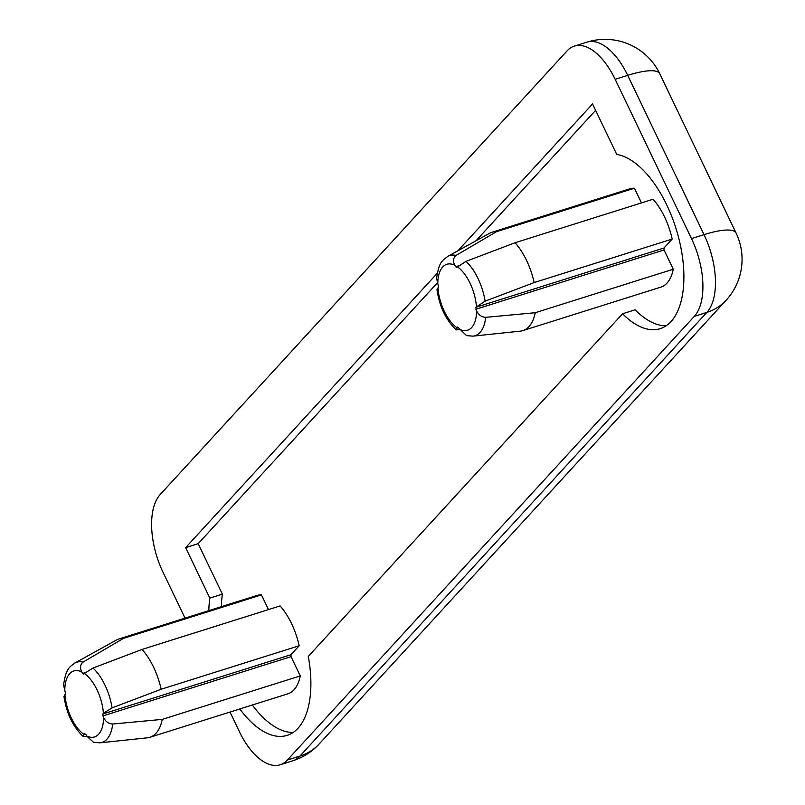 <?xml version="1.0" encoding="UTF-8"?>
<svg xmlns="http://www.w3.org/2000/svg" width="805" height="805" viewBox="0 0 805 805"><rect width="100%" height="100%" fill="white"/><g stroke="black" fill="none" stroke-linecap="round" stroke-linejoin="round"><path stroke-width="1.21" d="M82.482 673.473L83.68 674.188L84.344 673.463A34.565 17.177 72.5 0 1 103.422 713.29L102.758 714.005L103.573 717.507A34.565 17.177 72.5 0 1 86.628 735.991L85.883 734.432L84.676 733.727L84.012 734.442A34.565 17.177 72.5 0 1 64.933 694.624L65.597 693.9L64.782 690.398A34.565 17.177 72.5 0 1 81.738 671.913L82.482 673.473L85.229 672.608M123.437 638.395L83.016 662.123A42.031 20.89 72.5 0 0 74.805 663.058L116.504 639.995A51.54 25.619 72.5 0 1 118.878 638.979A51.54 25.619 72.5 0 1 123.437 638.395L261.454 594.905L268.488 609.586M81.738 671.913C79.765 667.858 80.188 664.588 83.016 662.123M74.805 663.058C69.944 667.093 66.06 667.466 63.595 685.035L64.782 690.398M64.933 694.624L63.977 696.385M86.799 736.344L83.237 736.555L84.012 734.442M672.175 239.075L534.158 282.565L485.093 301.171A42.031 20.89 -107.5 0 0 466.015 261.353L515.079 242.738L653.086 199.248A51.54 25.619 72.5 0 1 672.175 239.075L663.974 248.01L664.044 249.963L673.272 269.222A51.54 25.619 72.5 0 1 660.875 287.123L522.858 330.614A51.54 25.619 -107.5 0 0 535.255 312.712L673.272 269.222M663.974 248.01L475.765 307.319L485.093 301.171M496.444 231.699A51.54 25.619 -107.5 0 0 491.875 232.293L629.892 188.803A51.54 25.619 72.5 0 1 634.461 188.219L496.444 231.699L456.022 255.437C453.195 257.902 452.762 261.162 454.734 265.227L456.687 267.491L466.015 261.353M459.806 329.658L456.244 329.869C445.99 320.199 439.56 306.806 436.974 289.699L438.604 287.214L436.612 278.349C439.057 260.77 442.941 260.407 447.811 256.372L489.51 233.309A51.54 25.619 -107.5 0 1 491.875 232.293M475.765 307.319L476.58 310.821C478.512 314.896 481.541 317.069 485.687 317.341A42.031 20.89 -107.5 0 1 472.948 336.148L466.528 335.615L457.683 327.041L456.244 329.869M230.009 712.043L239.357 731.564A60.637 30.137 -107.5 0 0 280.19 764.75A60.637 30.137 -107.5 0 0 287.405 760.011L694.313 316.355L706.86 312.4A60.637 50.584 -137.5 0 0 726.11 300.285L319.203 743.951A60.637 50.584 42.5 0 1 299.953 756.056L706.86 312.4A60.637 30.137 72.5 0 0 704.033 234.647L691.485 238.602A60.637 30.137 72.5 0 1 694.313 316.355M691.485 238.602L615.161 79.313A60.637 30.137 72.5 0 0 574.327 46.116A60.637 30.137 72.5 0 0 567.112 50.856L160.205 494.522A60.637 30.137 -107.5 0 0 163.033 572.264L185.019 618.139M457.864 250.818L592.55 103.956L616.751 154.449A90.955 45.201 72.5 0 1 678.967 239.005A90.955 45.201 72.5 0 1 660.181 328.671A90.955 45.201 72.5 0 1 622.557 313.759L308.285 656.407A90.955 45.201 72.5 0 1 287.174 735.357A90.955 45.201 72.5 0 1 239.799 708.953M208.827 610.633A90.955 45.201 72.5 0 1 209.833 598.115L185.643 547.621L437.236 273.298M534.158 282.565A51.54 25.619 -107.5 0 0 515.079 242.738M455.479 266.787L458.226 265.922M634.461 188.219L641.494 202.9M485.687 317.341L535.255 312.712M475.836 309.261L664.044 249.963M142.072 649.424A51.54 25.619 72.5 0 1 161.151 689.251L299.168 645.761A51.54 25.619 72.5 0 0 280.09 605.934L142.072 649.424L93.008 668.039L84.344 673.463M102.758 714.005L290.967 654.707L291.038 656.649L300.265 675.908A51.54 25.619 72.5 0 1 287.878 693.809L149.861 737.3A51.54 25.619 72.5 0 1 147.335 737.823L99.941 742.834A42.031 20.89 72.5 0 0 112.68 724.027C108.544 723.755 105.505 721.582 103.573 717.507M299.168 645.761L290.967 654.707M161.151 689.251L112.086 707.867L103.422 713.29M118.878 638.979L256.896 595.489A51.54 25.619 72.5 0 1 261.454 594.905M112.68 724.027L162.248 719.398L300.265 675.908M162.248 719.398A51.54 25.619 72.5 0 1 149.861 737.3M86.628 735.991L93.521 742.301L99.941 742.834M102.829 715.947L291.038 656.649M221.375 606.688A90.955 45.201 72.5 0 1 222.381 594.16L198.191 543.667L437.407 282.837M475.966 240.796L595.62 110.345M293.161 732.459A90.955 45.201 72.5 0 1 252.347 705.009M666.158 325.773A90.955 45.201 72.5 0 1 635.105 309.804L622.557 313.759M198.191 543.667L185.643 547.621M222.381 594.16L209.833 598.115M472.948 336.148L520.332 331.137A51.54 25.619 -107.5 0 0 522.858 330.614M454.734 265.227A34.565 17.177 -107.5 0 0 437.779 283.712M437.94 287.938A34.565 17.177 -107.5 0 0 457.019 327.756M459.625 329.305A34.565 17.177 -107.5 0 0 476.58 310.821M476.429 306.594A34.565 17.177 -107.5 0 0 457.351 266.777M93.008 668.039A42.031 20.89 72.5 0 1 112.086 707.867M280.19 764.75L292.738 760.795A60.637 30.137 -107.5 0 0 299.953 756.056L287.405 760.011M726.11 300.285A60.637 60.637 0 0 0 736.112 233.098A60.637 14.5 154.4 0 0 704.033 234.647L627.709 75.358A60.637 14.5 154.4 0 1 659.788 73.798A60.637 60.637 0 0 0 586.875 42.172A60.637 30.137 72.5 0 1 627.709 75.358L615.161 79.313M456.022 255.437A42.031 20.89 -107.5 0 0 447.811 256.372M586.875 42.172L574.327 46.116M292.738 760.795A60.637 60.637 0 0 0 319.203 743.951M659.788 73.798L736.112 233.098M63.967 696.385C66.563 713.502 72.983 726.895 83.237 736.565"/></g></svg>
